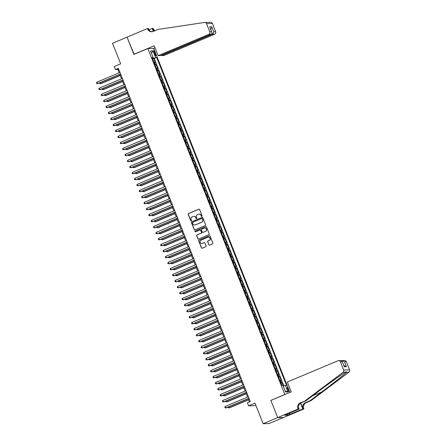 <?xml version="1.0" encoding="UTF-8"?>
<svg xmlns="http://www.w3.org/2000/svg" width="446" height="446" viewBox="0 0 446 446"><rect width="100%" height="100%" fill="white"/><g stroke="black" fill="none" stroke-linecap="round" stroke-linejoin="round"><path stroke-width="0.67" d="M201.843 216.399A0.446 0.429 -91.3 0 0 202.077 215.814L199.596 209.553A0.636 0.619 -91.3 0 0 198.793 209.202L188.513 213.523A0.636 0.619 -91.3 0 0 188.173 214.353L190.654 220.614A0.446 0.429 -91.3 0 0 191.217 220.859A0.446 0.429 -91.3 0 0 191.457 220.279L191.133 219.465A2.035 1.974 -91.3 0 1 192.215 216.812L193.073 216.455A2.035 1.974 -91.3 0 1 195.643 217.57L195.967 218.384A0.446 0.429 -91.3 0 0 196.53 218.629A0.446 0.429 -91.3 0 0 196.764 218.049L196.446 217.235A2.035 1.974 -91.3 0 1 197.528 214.582L198.381 214.225A2.035 1.974 -91.3 0 1 200.956 215.34L201.28 216.154A0.446 0.429 -91.3 0 0 201.843 216.399M288.389 389.531A2.074 0.474 67.2 0 0 287.079 387.63A2.074 0.474 67.2 0 0 287.375 389.553A2.074 0.474 67.2 0 0 288.685 391.454A2.074 0.474 67.2 0 0 288.389 389.531M208.84 244.754A0.636 0.619 -91.3 0 0 209.642 245.105L212.53 243.89A0.636 0.619 -91.3 0 0 212.865 243.064L210.111 236.107A0.636 0.619 -91.3 0 0 209.308 235.756L199.028 240.076A0.636 0.619 -91.3 0 0 198.687 240.907L201.441 247.859A0.636 0.619 -91.3 0 0 202.25 248.21L205.729 246.75A0.636 0.619 -91.3 0 0 206.069 245.919L204.892 242.942A0.636 0.619 -91.3 0 0 204.084 242.591L202.356 243.315A1.7 1.65 -91.3 0 1 200.12 242.083A1.7 1.65 -91.3 0 1 201.107 240.165L207.875 237.322A1.7 1.65 -91.3 0 1 210.116 238.554A1.7 1.65 -91.3 0 1 209.124 240.472L207.998 240.946A0.636 0.619 -91.3 0 0 207.658 241.777L208.996 244.748A0.636 0.619 -91.3 0 0 209.503 245.144M271.107 400.318L284.81 394.459L147.86 48.569L133.895 54.434L127.06 37.169L112.515 43.279L120.66 63.845L114.26 66.538L115.447 69.537L118.357 68.316L250.312 401.595L247.402 402.816L248.589 405.821L254.471 405.687L255.787 405.141M270.845 400.324L277.68 417.59L263.134 423.7L254.989 403.134L248.589 405.821M205.272 225.559A0.636 0.619 -91.3 0 0 205.606 224.734L202.852 217.776A0.636 0.619 -91.3 0 0 202.049 217.425L191.769 221.746A0.636 0.619 -91.3 0 0 191.429 222.576L194.183 229.528A0.636 0.619 -91.3 0 0 194.991 229.88L205.272 225.559M206.481 226.942L209.235 233.899A0.636 0.619 -91.3 0 1 208.901 234.724L198.621 239.045A0.636 0.619 -91.3 0 1 197.812 238.694L196.636 235.717A0.636 0.619 -91.3 0 1 196.97 234.891L201.14 233.135A0.636 0.619 -91.3 0 0 201.48 232.31L200.7 230.331A0.636 0.619 -91.3 0 0 199.892 229.985L195.554 231.809A0.446 0.429 -91.3 0 1 194.969 231.485A0.446 0.429 -91.3 0 1 195.225 230.983L205.678 226.59A0.636 0.619 -91.3 0 1 206.481 226.942M283.489 417.489L269.016 423.566L263.134 423.7M283.394 386.03L282.101 382.768L280.991 383.237M280.868 382.93L281.521 382.785L280.573 380.382L281.153 380.366L279.726 376.764L278.611 377.232M278.488 376.92L279.146 376.775L278.192 374.378L278.772 374.361L277.345 370.76L276.236 371.228M276.113 370.916L276.765 370.771L275.818 368.368L276.397 368.357L274.97 364.756L273.855 365.224M273.738 364.912L274.39 364.767L273.437 362.364L274.017 362.353L272.59 358.751L271.48 359.214M271.358 358.907L272.01 358.762L271.062 356.36L271.642 356.348L270.215 352.741L269.105 353.21M268.983 352.903L269.635 352.758L268.682 350.355L269.261 350.344L267.834 346.737L266.725 347.205M266.602 346.899L267.254 346.754L266.307 344.351L266.886 344.334L265.459 340.733L264.35 341.201M264.227 340.895L264.879 340.75L263.926 338.347L264.506 338.33L263.084 334.729L261.969 335.197M261.847 334.885L262.499 334.74L261.551 332.342L262.131 332.326L260.704 328.724L259.594 329.193M259.472 328.88L260.124 328.735L259.171 326.333L259.75 326.321L258.329 322.72L257.214 323.188M257.091 322.876L257.743 322.731L256.796 320.328L257.375 320.317L255.948 316.716L254.839 317.178M254.716 316.872L255.368 316.727L254.415 314.324L255 314.313L253.573 310.711L252.458 311.174M252.336 310.868L252.994 310.723L252.04 308.32L252.62 308.309L251.193 304.702L250.083 305.17M249.961 304.863L250.613 304.718L249.66 302.316L250.245 302.304L248.818 298.697L247.703 299.166M247.58 298.859L248.238 298.714L247.285 296.311L247.865 296.295L246.437 292.693L245.328 293.161M245.205 292.849L245.857 292.704L244.91 290.307L245.49 290.29L244.062 286.689L242.947 287.157M242.825 286.845L243.483 286.7L242.529 284.297L243.109 284.286L241.682 280.685L240.572 281.153M240.45 280.841L241.102 280.696L240.154 278.293L240.734 278.282L239.307 274.68L238.192 275.143M238.069 274.836L238.727 274.691L237.774 272.289L238.354 272.277L236.926 268.676L235.817 269.139M235.694 268.832L236.347 268.687L235.399 266.284L235.979 266.273L234.551 262.666L233.436 263.134M233.319 262.828L233.972 262.683L233.018 260.28L233.598 260.269L232.171 256.662L231.061 257.13M230.939 256.824L231.591 256.679L230.643 254.276L231.223 254.259L229.796 250.658L228.686 251.126M228.564 250.814L229.216 250.669L228.263 248.271L228.843 248.255L227.415 244.653L226.306 245.122M226.183 244.809L226.836 244.664L225.888 242.262L226.468 242.25L225.04 238.649L223.931 239.117M223.808 238.805L224.461 238.66L223.507 236.257L224.087 236.246L222.665 232.645L221.55 233.107M221.428 232.801L222.08 232.656L221.132 230.253L221.712 230.242L220.285 226.64L219.176 227.103M219.053 226.797L219.705 226.652L218.752 224.249L219.332 224.238L217.91 220.631L216.795 221.099M216.672 220.792L217.325 220.647L216.377 218.245L216.957 218.233L215.53 214.626L214.42 215.095M214.297 214.788L214.95 214.643L213.996 212.24L214.582 212.224L213.155 208.622L212.04 209.09M211.917 208.784L212.575 208.633L211.621 206.236L212.201 206.219L210.774 202.618L209.665 203.086M209.542 202.774L210.194 202.629L209.246 200.226L209.826 200.215L208.399 196.614L207.284 197.082M207.161 196.77L207.819 196.625L206.866 194.222L207.446 194.211L206.019 190.609L204.909 191.072M204.786 190.765L205.439 190.62L204.491 188.218L205.071 188.206L203.644 184.605L202.529 185.068M202.406 184.761L203.064 184.616L202.11 182.213L202.69 182.202L201.263 178.595L200.154 179.063M200.031 178.757L200.683 178.612L199.736 176.209L200.315 176.198L198.888 172.591L197.773 173.059M197.65 172.753L198.308 172.608L197.355 170.205L197.935 170.188L196.508 166.587L195.398 167.055M195.276 166.748L195.928 166.603L194.98 164.2L195.56 164.184L194.133 160.582L193.018 161.051M192.901 160.738L193.553 160.593L192.6 158.196L193.179 158.179L191.752 154.578L190.643 155.046M190.52 154.734L191.172 154.589L190.225 152.186L190.804 152.175L189.377 148.574L188.268 149.042M188.145 148.73L188.797 148.585L187.844 146.182L188.424 146.171L186.997 142.569L185.887 143.032M185.765 142.726L186.417 142.581L185.469 140.178L186.049 140.167L184.622 136.56L183.512 137.028M183.39 136.721L184.042 136.576L183.089 134.174L183.668 134.162L182.247 130.555L181.132 131.024M181.009 130.717L181.661 130.572L180.714 128.169L181.293 128.153L179.866 124.551L178.757 125.019M178.634 124.713L179.286 124.568L178.333 122.165L178.913 122.148L177.491 118.547L176.376 119.015M176.254 118.703L176.911 118.558L175.958 116.161L176.538 116.144L175.111 112.543L174.001 113.011M173.879 112.699L174.531 112.554L173.578 110.151L174.163 110.14L172.736 106.538L171.621 107.007M171.498 106.694L172.156 106.549L171.203 104.147L171.782 104.135L170.355 100.534L169.246 100.997M169.123 100.69L169.775 100.545L168.828 98.142L169.408 98.131L167.98 94.524L166.865 94.992M166.743 94.686L167.401 94.541L166.447 92.138L167.027 92.127L165.6 88.52L164.49 88.988M164.368 88.682L165.02 88.537L164.072 86.134L164.652 86.123L163.225 82.516L162.11 82.984M161.987 82.677L162.645 82.532L161.692 80.129L162.272 80.113L160.844 76.511L159.735 76.98M159.612 76.667L160.265 76.522L159.317 74.125L159.897 74.108L158.469 70.507L157.354 70.975M157.237 70.663L157.89 70.518L156.936 68.115L157.516 68.104L156.089 64.503L154.857 64.659M154.979 64.971L156.089 64.503M153.987 52.611L154.506 53.933A2.013 0.463 67.2 0 0 155.777 55.772A2.013 0.463 67.2 0 0 155.492 53.91L154.968 52.589A2.013 0.463 67.2 0 0 153.697 50.749A2.013 0.463 67.2 0 0 153.987 52.611M289.933 392.413L153.742 48.436L147.86 48.569M283.238 386.08L286.505 385.333L156.691 57.456L152.437 58.549M285.39 385.361L288.01 391.967L285.591 392.017L282.976 385.411L281.861 385.439L152.047 57.562L153.162 57.54L150.547 50.933L152.961 50.877L155.576 57.484M283.868 385.868L154.244 58.487L153.714 58.498L155.141 62.1L153.903 62.256M157.89 70.518L158.469 70.507M160.265 76.522L160.844 76.511M162.645 82.532L163.225 82.516M165.02 88.537L165.6 88.52M167.401 94.541L167.98 94.524M169.775 100.545L170.355 100.534M172.156 106.549L172.736 106.538M174.531 112.554L175.111 112.543M176.911 118.558L177.491 118.547M179.286 124.568L179.866 124.551M181.661 130.572L182.247 130.555M184.042 136.576L184.622 136.56M186.417 142.581L186.997 142.569M188.797 148.585L189.377 148.574M191.172 154.589L191.752 154.578M193.553 160.593L194.133 160.582M195.928 166.603L196.508 166.587M198.308 172.608L198.888 172.591M200.683 178.612L201.263 178.595M203.064 184.616L203.644 184.605M205.439 190.62L206.019 190.609M207.819 196.625L208.399 196.614M210.194 202.629L210.774 202.618M212.575 208.633L213.155 208.622M214.95 214.643L215.53 214.626M217.325 220.647L217.91 220.631M219.705 226.652L220.285 226.64M222.08 232.656L222.665 232.645M224.461 238.66L225.04 238.649M226.836 244.664L227.415 244.653M229.216 250.669L229.796 250.658M231.591 256.679L232.171 256.662M233.972 262.683L234.551 262.666M236.347 268.687L236.926 268.676M238.727 274.691L239.307 274.68M241.102 280.696L241.682 280.685M243.483 286.7L244.062 286.689M245.857 292.704L246.437 292.693M248.238 298.714L248.818 298.697M250.613 304.718L251.193 304.702M252.994 310.723L253.573 310.711M255.368 316.727L255.948 316.716M257.743 322.731L258.329 322.72M260.124 328.735L260.704 328.724M262.499 334.74L263.084 334.729M264.879 340.75L265.459 340.733M267.254 346.754L267.834 346.737M269.635 352.758L270.215 352.741M272.01 358.762L272.59 358.751M274.39 364.767L274.97 364.756M276.765 370.771L277.345 370.76M279.146 376.775L279.726 376.764M281.521 382.785L282.101 382.768M152.616 58.476L152.409 57.963M115.447 69.537L117.833 69.487L119.149 72.821M119.801 74.454L121.529 78.825M122.176 80.458L123.904 84.829M124.557 86.463L126.285 90.833M126.932 92.473L128.66 96.838M129.307 98.477L131.04 102.842M131.687 104.481L133.415 108.846M134.062 110.485L135.796 114.851M136.443 116.49L138.171 120.86M138.817 122.494L140.551 126.865M141.198 128.498L142.926 132.869M143.573 134.502L145.307 138.873M145.953 140.512L147.682 144.878M148.328 146.517L150.057 150.882M150.709 152.521L152.437 156.886M153.084 158.525L154.812 162.896M155.464 164.529L157.193 168.9M157.839 170.534L159.568 174.904M160.22 176.538L161.948 180.909M162.595 182.548L164.323 186.913M164.975 188.552L166.704 192.917M167.35 194.556L169.079 198.922M169.725 200.561L171.459 204.931M172.106 206.565L173.834 210.936M174.481 212.569L176.215 216.94M176.861 218.573L178.59 222.944M179.236 224.583L180.97 228.949M181.617 230.588L183.345 234.953M183.992 236.592L185.726 240.957M186.372 242.596L188.1 246.967M188.747 248.6L190.475 252.971M191.128 254.605L192.856 258.975M193.503 260.609L195.231 264.98M195.883 266.619L197.611 270.984M198.258 272.623L199.986 276.988M200.639 278.627L202.367 282.993M203.014 284.632L204.742 289.002M205.394 290.636L207.122 295.007M207.769 296.64L209.497 301.011M210.144 302.644L211.878 307.015M212.525 308.654L214.253 313.02M214.9 314.659L216.633 319.024M217.28 320.663L219.008 325.028M219.655 326.667L221.389 331.032M222.036 332.671L223.764 337.042M224.41 338.676L226.139 343.046M226.791 344.68L228.519 349.051M229.166 350.684L230.894 355.055M231.546 356.694L233.275 361.059M233.921 362.698L235.65 367.064M236.302 368.703L238.03 373.068M238.677 374.707L240.405 379.078M241.057 380.711L242.786 385.082M243.432 386.715L245.161 391.086M245.807 392.72L247.541 397.091M248.188 398.73L249.465 401.952M118.675 69.13L117.833 69.487M152.604 58.961L153.714 58.498M154.244 58.487L156.691 57.456M152.242 58.058L153.162 57.54M156.936 68.115L156.284 68.26M159.317 74.125L158.659 74.27M161.692 80.129L161.039 80.274M164.072 86.134L163.414 86.279M166.447 92.138L165.795 92.283M168.828 98.142L168.17 98.287M171.203 104.147L170.55 104.292M173.578 110.151L172.925 110.296M175.958 116.161L175.306 116.306M178.333 122.165L177.681 122.31M180.714 128.169L180.061 128.314M183.089 134.174L182.436 134.318M185.469 140.178L184.817 140.323M187.844 146.182L187.192 146.327M190.225 152.186L189.572 152.331M192.6 158.196L191.947 158.341M194.98 164.2L194.322 164.345M197.355 170.205L196.703 170.35M199.736 176.209L199.078 176.354M202.11 182.213L201.458 182.358M204.491 188.218L203.833 188.363M206.866 194.222L206.214 194.367M209.246 200.226L208.589 200.377M211.621 206.236L210.969 206.381M213.996 212.24L213.344 212.385M216.377 218.245L215.725 218.389M218.752 224.249L218.1 224.394M221.132 230.253L220.48 230.398M223.507 236.257L222.855 236.402M225.888 242.262L225.236 242.407M228.263 248.271L227.611 248.416M230.643 254.276L229.985 254.421M233.018 260.28L232.366 260.425M235.399 266.284L234.741 266.429M237.774 272.289L237.121 272.434M240.154 278.293L239.496 278.438M242.529 284.297L241.877 284.442M244.91 290.307L244.252 290.452M247.285 296.311L246.632 296.456M249.66 302.316L249.007 302.46M252.04 308.32L251.388 308.465M254.415 314.324L253.763 314.469M256.796 320.328L256.143 320.473M259.171 326.333L258.518 326.478M261.551 332.342L260.899 332.487M263.926 338.347L263.274 338.492M266.307 344.351L265.654 344.496M268.682 350.355L268.029 350.5M271.062 356.36L270.404 356.505M273.437 362.364L272.785 362.509M275.818 368.368L275.16 368.513M278.192 374.378L277.54 374.523M280.573 380.382L279.915 380.527M151.501 53.342L152.961 50.877M288.01 391.967L285.161 390.941M201.765 216.421A0.446 0.429 -91.3 0 1 201.436 216.148L201.118 215.34A2.035 1.974 -91.3 0 0 199.161 214.074M193.854 216.304A2.035 1.974 -91.3 0 1 195.805 217.57L196.123 218.378A0.446 0.429 -91.3 0 0 196.457 218.651M199.094 209.163A0.636 0.619 -91.3 0 0 198.955 209.202L188.675 213.517A0.636 0.619 -91.3 0 0 188.335 214.348L190.816 220.608A0.446 0.429 -91.3 0 0 191.144 220.881M202.35 217.38A0.636 0.619 -91.3 0 0 202.205 217.425L191.931 221.74A0.636 0.619 -91.3 0 0 191.59 222.571L194.345 229.528A0.636 0.619 -91.3 0 0 194.852 229.919M202.311 218.757A0.446 0.429 -91.3 0 0 201.748 218.518L192.722 222.303A0.446 0.429 -91.3 0 0 192.488 222.888L192.828 223.741A2.035 1.974 -91.3 0 0 195.398 224.862L201.57 222.27A2.035 1.974 -91.3 0 0 202.651 219.616L202.467 218.757A0.446 0.429 -91.3 0 0 201.982 218.49M194.779 225.007A2.035 1.974 -91.3 0 0 195.56 224.856L195.398 224.862M202.467 218.757L202.807 219.61A2.035 1.974 -91.3 0 1 201.726 222.264L195.56 224.856M200.193 229.941A0.636 0.619 -91.3 0 1 200.856 230.331L201.637 232.305A0.636 0.619 -91.3 0 1 201.302 233.135L197.132 234.886A0.636 0.619 -91.3 0 0 196.792 235.717L197.974 238.694A0.636 0.619 -91.3 0 0 198.481 239.084M205.974 226.551A0.636 0.619 -91.3 0 0 205.835 226.59L195.387 230.978A0.446 0.429 -91.3 0 0 195.482 231.831M205.467 231.318A1.7 1.65 -91.3 0 0 204.809 228.04A1.7 1.65 -91.3 0 0 204.218 228.168L201.837 229.166A0.636 0.619 -91.3 0 0 201.497 229.997L202.278 231.97A0.636 0.619 -91.3 0 0 203.086 232.321L205.628 231.318A1.7 1.65 -91.3 0 0 204.887 228.04M202.947 232.36A0.636 0.619 -91.3 0 0 203.242 232.316L203.086 232.321M205.628 231.318L203.242 232.316M208.544 237.194A1.7 1.65 -91.3 0 1 209.285 240.472L208.159 240.946A0.636 0.619 -91.3 0 0 207.819 241.771L208.996 244.748M201.854 243.438A1.7 1.65 -91.3 0 0 202.517 243.315L202.356 243.315M204.385 242.546A0.636 0.619 -91.3 0 0 204.246 242.585L202.517 243.315M209.603 235.717A0.636 0.619 -91.3 0 0 209.464 235.756L199.184 240.071A0.636 0.619 -91.3 0 0 198.849 240.901L201.603 247.859A0.636 0.619 -91.3 0 0 202.105 248.249M100.305 82.644L100.679 83.592L101.08 83.58L120.23 75.541M99.653 82.917L99.865 83.458L100.679 83.592L120.175 75.402M120.593 73.964L97.501 83.664L96.905 82.164L119.996 72.464M120.643 74.097L97.897 83.653L96.687 83.53L96.448 82.928L96.905 82.164M161.48 55.176L161.63 55.56L164.005 55.505L214.626 34.242L212.251 34.297L211.939 33.506M161.63 55.56L212.251 34.297C213.288 33.74 213.79 32.892 213.762 31.75L215.658 31.711L212.413 23.51L206.531 23.644A1.946 1.884 -91.3 0 0 204.513 22.451L157.934 29.453L153.279 31.41A4.538 4.399 88.7 0 1 147.542 28.918L147.414 28.583L127.049 37.141L134.123 54.34M133.861 54.345L154.227 45.787L158.124 55.639L208.745 34.375A1.946 1.884 -91.3 0 0 209.776 31.839L206.531 23.644M206.838 22.4L207.814 22.417M149.048 29.782L152.142 28.477L153.296 28.455L153.43 28.784A4.538 4.399 88.7 0 0 154.901 30.729M147.414 28.583L148.568 28.561L149.226 30.228M153.48 48.441L155.018 47.794M158.124 55.639L160.499 55.583L211.12 34.32L208.745 34.375M153.547 31.298L152.554 28.806L153.43 28.784M153.301 31.398L152.142 28.477M208.265 22.35L210.624 22.3A1.946 1.884 88.7 0 1 212.413 23.51M215.658 31.711A1.946 1.884 88.7 0 1 214.626 34.242M208.416 22.434L208.07 22.372M152.153 31.711A4.538 4.399 88.7 0 1 148.412 28.895L147.542 28.918M154.338 30.964A4.538 4.399 88.7 0 1 152.554 28.806M209.776 31.839L211.677 31.8L211.906 32.229L209.704 26.816L211.789 26.766C211.817 27.908 211.315 28.756 210.278 29.313M209.704 26.816L211.677 31.8C212.285 32.926 212.101 33.768 211.12 34.32M287.347 382.01L337.968 360.747A1.946 1.884 -91.3 0 1 340.426 361.817L343.671 370.013L349.553 369.885A1.946 1.884 88.7 0 1 348.917 372.187L310.873 400.731L306.218 402.688A4.538 4.399 -91.3 0 0 303.81 408.603L303.938 408.932L283.572 417.489L277.691 417.618L270.878 400.413L291.244 391.861L287.347 382.01M310.873 400.731L310.003 400.753L321.666 392.001C332.861 383.632 344.63 374.305 346.592 372.243L346.308 371.669L345.36 372.271C341.775 374.367 328.635 383.727 317.524 392.095L305.861 400.848L301.206 402.799A4.538 4.399 -91.3 0 0 298.798 408.714L297.928 408.737L298.056 409.066L277.691 417.618M305.861 400.848L300.336 402.822A4.538 4.399 -91.3 0 0 297.928 408.737M300.727 403.039L302.94 408.625A4.538 4.399 -91.3 0 1 305.348 402.71L310.003 400.753M346.308 361.684L344.407 361.728L342.171 360.53L344.518 360.474A1.946 1.884 88.7 0 1 346.308 361.684L349.553 369.885M345.36 372.271L343.035 372.321L304.986 400.865M289.27 413.213L289.755 414.434L289.053 413.308M286.393 414.423L284.682 415.243L287.754 415.176L289.499 414.44M286.432 414.507L299.21 409.038L298.056 409.066M303.938 408.932L302.784 408.96L300.498 403.178M289.755 414.434L302.784 408.96M298.474 407.181L299.21 409.038M343.035 372.321A1.946 1.884 -91.3 0 0 343.671 370.013M287.754 415.176L287.302 414.039M342.171 360.53L341.524 360.652M344.407 361.728L346.38 366.712L343.86 365.519M346.38 366.712L344.295 366.757L342.221 361.377L340.978 360.552L338.637 360.608M344.295 366.757L342.221 361.377M102.68 88.648L103.059 89.596L103.455 89.59L122.605 81.546M102.028 88.921L102.24 89.462L103.059 89.596L122.55 81.406M105.061 94.652L105.434 95.6L105.83 95.595L124.986 87.55M104.409 94.926L104.62 95.466L105.434 95.6L124.93 87.416M107.436 100.657L107.815 101.604L108.211 101.599L127.361 93.554M106.784 100.935L106.995 101.471L107.815 101.604L127.305 93.42M109.816 106.661L110.19 107.614L110.586 107.603L129.736 99.558M109.164 106.94L109.376 107.475L110.19 107.614L129.686 99.425M122.968 79.968L99.876 89.668L99.285 88.169L122.377 78.468M123.024 80.102L100.278 89.657L99.062 89.534L98.822 88.932L99.285 88.169M125.348 85.972L102.257 95.673L101.66 94.173L124.752 84.472M125.398 86.111L102.652 95.667L101.443 95.539L101.203 94.937L101.66 94.173M127.723 91.976L104.632 101.677L104.041 100.177L127.132 90.477M127.779 92.116L105.033 101.671L103.818 101.543L103.578 100.941L104.041 100.177M130.104 97.986L107.012 107.681L106.416 106.181L129.507 96.481M130.154 98.12L107.408 107.676L106.193 107.547L105.958 106.945L106.416 106.181M112.191 112.671L112.57 113.619L112.966 113.607L132.116 105.563M111.539 112.944L111.751 113.479L112.57 113.619L132.061 105.429M132.479 103.99L109.387 113.691L108.796 112.186L131.882 102.485M132.534 104.124L109.783 113.68L108.573 113.552L108.333 112.955L108.796 112.186M114.572 118.675L114.945 119.623L115.341 119.612L134.491 111.567M113.92 118.948L114.131 119.489L114.945 119.623L134.441 111.433M134.859 109.995L111.768 119.695L111.171 118.19L134.263 108.495M134.909 110.129L112.163 119.684L110.948 119.556L110.714 118.959L111.171 118.19M116.947 124.679L117.326 125.627L117.722 125.616L136.872 117.577M116.294 124.952L116.506 125.493L117.326 125.627L136.816 117.437M137.234 115.999L114.143 125.7L113.552 124.2L136.638 114.499M137.29 116.133L114.538 125.688L113.329 125.566L113.089 124.964L113.552 124.2M119.327 130.684L119.701 131.631L120.097 131.626L139.247 123.581M118.669 130.957L118.887 131.498L119.701 131.631L139.197 123.442M139.615 122.003L116.523 131.704L115.927 130.204L139.018 120.504M139.665 122.137L116.919 131.693L115.704 131.57L115.469 130.968L115.927 130.204M121.702 136.688L122.076 137.636L122.477 137.63L141.627 129.585M121.05 136.961L121.262 137.502L122.076 137.636L141.572 129.451M141.99 128.008L118.898 137.708L118.301 136.208L141.393 126.508M142.045 128.147L119.294 137.702L118.084 137.574L117.844 136.972L118.301 136.208M124.083 142.692L124.456 143.64L124.852 143.634L144.002 135.59M123.425 142.971L123.642 143.506L124.456 143.64L143.952 135.456M144.365 134.012L121.279 143.712L120.682 142.213L143.774 132.512M144.42 134.151L121.674 143.707L120.459 143.579L120.225 142.976L120.682 142.213M126.458 148.696L126.831 149.65L127.233 149.639L146.383 141.594M125.805 148.975L126.017 149.51L126.831 149.65L146.327 141.46M146.745 140.022L123.654 149.717L123.057 148.217L146.149 138.516M146.801 140.155L124.049 149.711L122.84 149.583L122.6 148.981L123.057 148.217M128.838 154.706L129.212 155.654L129.608 155.643L148.758 147.598M128.18 154.979L128.398 155.515L129.212 155.654L148.708 147.464M149.12 146.026L126.028 155.726L125.438 154.221L148.529 144.521M149.176 146.16L126.43 155.715L125.215 155.587L124.98 154.991L125.438 154.221M131.213 160.711L131.587 161.658L131.988 161.647L151.138 153.602M130.561 160.984L130.773 161.524L131.587 161.658L151.083 153.469M151.501 152.03L128.409 161.731L127.812 160.225L150.904 150.531M151.551 152.164L128.805 161.72L127.595 161.591L127.355 160.995L127.812 160.225M133.588 166.715L133.967 167.663L134.363 167.651L153.513 159.612M132.936 166.988L133.153 167.529L133.967 167.663L153.463 159.473M153.876 158.035L130.784 167.735L130.193 166.235L153.285 156.535M153.931 158.168L131.185 167.724L129.97 167.601L129.73 166.999L130.193 166.235M135.969 172.719L136.342 173.667L136.744 173.661L155.894 165.617M135.316 172.992L135.528 173.533L136.342 173.667L155.838 165.477M156.256 164.039L133.164 173.739L132.568 172.24L155.66 162.539M156.306 164.173L133.56 173.728L132.351 173.605L132.111 173.003L132.568 172.24M138.344 178.723L138.723 179.671L139.119 179.666L158.269 171.621M137.691 178.997L137.903 179.537L138.723 179.671L158.213 171.481M158.631 170.043L135.539 179.744L134.948 178.244L158.04 168.543M158.687 170.182L135.941 179.738L134.725 179.61L134.486 179.008L134.948 178.244M140.724 184.728L141.098 185.675L141.499 185.67L160.649 177.625M140.072 185.006L140.284 185.542L141.098 185.675L160.593 177.491M161.012 176.047L137.92 185.748L137.323 184.248L160.415 174.548M161.062 176.187L138.316 185.742L137.106 185.614L136.866 185.012L137.323 184.248M143.099 190.732L143.478 191.685L143.874 191.674L163.024 183.629M142.447 191.011L142.659 191.546L143.478 191.685L162.968 183.496M163.387 182.057L140.295 191.752L139.704 190.252L162.796 180.552M163.442 182.191L140.696 191.747L139.481 191.618L139.241 191.016L139.704 190.252M145.48 196.742L145.853 197.69L146.249 197.678L165.405 189.634M144.827 197.015L145.039 197.55L145.853 197.69L165.349 189.5M165.767 188.061L142.675 197.762L142.079 196.257L165.171 186.556M165.817 188.195L143.071 197.751L141.856 197.623L141.622 197.026L142.079 196.257M147.855 202.746L148.234 203.694L148.63 203.683L167.78 195.638M147.202 203.019L147.414 203.56L148.234 203.694L167.724 195.504M168.142 194.066L145.05 203.766L144.459 202.261L167.551 192.566M168.198 194.2L145.452 203.755L144.236 203.627L143.997 203.03L144.459 202.261M150.235 208.75L150.609 209.698L151.004 209.687L170.155 201.642M149.583 209.023L149.795 209.564L150.609 209.698L170.104 201.508M170.523 200.07L147.431 209.771L146.834 208.271L169.926 198.57M170.573 200.204L147.827 209.759L146.611 209.637L146.377 209.035L146.834 208.271M152.61 214.755L152.989 215.702L153.385 215.697L172.535 207.652M151.958 215.028L152.17 215.569L152.989 215.702L172.479 207.513M172.897 206.074L149.806 215.775L149.215 214.275L172.301 204.575M172.953 206.208L150.202 215.764L148.992 215.641L148.752 215.039L149.215 214.275M154.991 220.759L155.364 221.707L155.76 221.701L174.91 213.656M154.338 221.032L154.55 221.573L155.364 221.707L174.86 213.517M175.278 212.079L152.186 221.779L151.59 220.279L174.681 210.579M175.328 212.218L152.582 221.768L151.367 221.645L151.133 221.043L151.59 220.279M157.366 226.763L157.745 227.711L158.14 227.705L177.291 219.661M156.713 227.036L156.925 227.577L157.745 227.711L177.235 219.527M177.653 218.083L154.561 227.783L153.965 226.284L177.056 216.583M177.709 218.222L154.957 227.778L153.747 227.65L153.508 227.047L153.965 226.284M159.746 232.767L160.12 233.721L160.515 233.71L179.666 225.665M159.088 233.046L159.306 233.581L160.12 233.721L179.615 225.531M180.028 224.093L156.942 233.788L156.345 232.288L179.437 222.587M180.084 224.226L157.338 233.782L156.122 233.654L155.888 233.052L156.345 232.288M162.121 238.777L162.495 239.725L162.896 239.714L182.046 231.669M161.469 239.05L161.681 239.586L162.495 239.725L181.99 231.535M182.408 230.097L159.317 239.792L158.72 238.292L181.812 228.592M182.464 230.231L159.713 239.786L158.503 239.658L158.263 239.062L158.72 238.292M164.502 244.782L164.875 245.729L165.271 245.718L184.421 237.673M163.844 245.055L164.061 245.595L164.875 245.729L184.371 237.54M184.783 236.101L161.697 245.802L161.101 244.296L184.192 234.602M184.839 236.235L162.093 245.791L160.878 245.662L160.644 245.066L161.101 244.296M166.876 250.786L167.25 251.734L167.651 251.722L186.802 243.678M166.224 251.059L166.436 251.6L167.25 251.734L186.746 243.544M187.164 242.106L164.072 251.806L163.476 250.301L186.567 240.606M187.22 242.239L164.468 251.795L163.258 251.667L163.019 251.07L163.476 250.301M169.257 256.79L169.631 257.738L170.026 257.732L189.176 249.688M168.599 257.063L168.817 257.604L169.631 257.738L189.126 249.548M189.539 248.11L166.447 257.81L165.856 256.311L188.948 246.61M189.595 248.244L166.849 257.799L165.633 257.676L165.399 257.074L165.856 256.311M171.632 262.794L172.005 263.742L172.407 263.737L191.557 255.692M170.98 263.068L171.192 263.608L172.005 263.742L191.501 255.552M191.919 254.114L168.828 263.815L168.231 262.315L191.323 252.614M191.97 254.253L169.224 263.803L168.014 263.681L167.774 263.079L168.231 262.315M174.007 268.799L174.386 269.746L174.782 269.741L193.932 261.696M173.355 269.072L173.572 269.613L174.386 269.746L193.882 261.562M194.294 260.118L171.203 269.819L170.612 268.319L193.703 258.619M194.35 260.258L171.604 269.813L170.389 269.685L170.149 269.083L170.612 268.319M176.387 274.803L176.761 275.756L177.162 275.745L196.312 267.7M175.735 275.082L175.947 275.617L176.761 275.756L196.257 267.567M196.675 266.123L173.583 275.823L172.987 274.323L196.078 264.623M196.725 266.262L173.979 275.818L172.769 275.689L172.53 275.087L172.987 274.323M178.762 280.813L179.141 281.76L179.537 281.749L198.687 273.705M178.11 281.086L178.322 281.621L179.141 281.76L198.632 273.571M199.05 272.132L175.958 281.827L175.367 280.328L198.459 270.627M199.106 272.266L176.36 281.822L175.144 281.694L174.904 281.091L175.367 280.328M181.143 286.817L181.516 287.765L181.918 287.754L201.068 279.709M180.491 287.09L180.702 287.631L181.516 287.765L201.012 279.575M201.43 278.137L178.339 287.837L177.742 286.332L200.834 276.632M201.48 278.271L178.734 287.826L177.525 287.698L177.285 287.101L177.742 286.332M183.518 292.821L183.897 293.769L184.293 293.758L203.443 285.713M182.866 293.094L183.077 293.635L183.897 293.769L203.387 285.579M203.805 284.141L180.714 293.842L180.123 292.336L203.214 282.641M203.861 284.275L181.115 293.83L179.9 293.702L179.66 293.106L180.123 292.336M185.898 298.826L186.272 299.773L186.668 299.762L205.823 291.723M185.246 299.099L185.458 299.64L186.272 299.773L205.768 291.584M206.186 290.145L183.094 299.846L182.498 298.346L205.589 288.646M206.236 290.279L183.49 299.835L182.275 299.712L182.04 299.11L182.498 298.346M188.273 304.83L188.652 305.778L189.048 305.772L208.198 297.727M187.621 305.103L187.833 305.644L188.652 305.778L208.143 297.588M208.561 296.15L185.469 305.85L184.878 304.35L207.97 294.65M208.617 296.283L185.87 305.839L184.655 305.716L184.415 305.114L184.878 304.35M190.654 310.834L191.027 311.782L191.423 311.776L210.573 303.732M190.002 311.107L190.213 311.648L191.027 311.782L210.523 303.598M210.941 302.154L187.85 311.854L187.253 310.355L210.345 300.654M210.991 302.293L188.245 311.849L187.03 311.721L186.796 311.118L187.253 310.355M193.029 316.838L193.408 317.786L193.804 317.781L212.954 309.736M192.377 317.117L192.588 317.652L193.408 317.786L212.898 309.602M213.316 308.158L190.225 317.859L189.634 316.359L212.72 306.658M213.372 308.298L190.62 317.853L189.411 317.725L189.171 317.123L189.634 316.359M195.409 322.843L195.783 323.796L196.179 323.785L215.329 315.74M194.751 323.121L194.969 323.657L195.783 323.796L215.279 315.606M215.697 314.168L192.605 323.863L192.009 322.363L215.1 312.663M215.747 314.302L193.001 323.857L191.786 323.729L191.551 323.127L192.009 322.363M197.784 328.853L198.163 329.8L198.559 329.789L217.709 321.744M197.132 329.126L197.344 329.661L198.163 329.8L217.654 321.611M218.072 320.172L194.98 329.873L194.384 328.368L217.475 318.667M218.127 320.306L195.376 329.862L194.166 329.733L193.926 329.137L194.384 328.368M200.165 334.857L200.538 335.805L200.934 335.793L220.084 327.749M199.507 335.13L199.724 335.671L200.538 335.805L220.034 327.615M220.447 326.177L197.361 335.877L196.764 334.372L219.856 324.677M220.502 326.31L197.756 335.866L196.541 335.738L196.307 335.141L196.764 334.372M202.54 340.861L202.913 341.809L203.315 341.798L222.465 333.759M201.887 341.134L202.099 341.675L202.913 341.809L222.409 333.619M222.827 332.181L199.736 341.881L199.139 340.382L222.231 330.681M222.883 332.315L200.131 341.87L198.922 341.748L198.682 341.145L199.139 340.382M204.92 346.865L205.294 347.813L205.69 347.808L224.84 339.763M204.262 347.139L204.48 347.679L205.294 347.813L224.79 339.623M225.202 338.185L202.11 347.886L201.52 346.386L224.611 336.685M225.258 338.319L202.512 347.874L201.297 347.752L201.062 347.15L201.52 346.386M207.295 352.87L207.669 353.817L208.07 353.812L227.22 345.767M206.643 353.143L206.855 353.684L207.669 353.817L227.165 345.633M227.583 344.189L204.491 353.89L203.894 352.39L226.986 342.69M227.638 344.329L204.887 353.884L203.677 353.756L203.437 353.154L203.894 352.39M209.67 358.874L210.049 359.822L210.445 359.816L229.595 351.771M209.018 359.153L209.235 359.688L210.049 359.822L229.545 351.638M229.958 350.194L206.866 359.894L206.275 358.394L229.367 348.694M230.013 350.333L207.267 359.889L206.052 359.76L205.818 359.158L206.275 358.394M212.051 364.878L212.424 365.832L212.826 365.82L231.976 357.776M211.398 365.157L211.61 365.692L212.424 365.832L231.92 357.642M232.338 356.203L209.246 365.898L208.65 364.399L231.742 354.698M232.388 356.337L209.642 365.893L208.433 365.765L208.193 365.163L208.65 364.399M214.426 370.888L214.805 371.836L215.201 371.825L234.351 363.78M213.773 371.161L213.991 371.696L214.805 371.836L234.301 363.646M234.713 362.208L211.621 371.908L211.03 370.403L234.122 360.702M234.769 362.342L212.023 371.897L210.807 371.769L210.568 371.172L211.03 370.403M216.806 376.892L217.18 377.84L217.581 377.829L236.731 369.784M216.154 377.165L216.366 377.706L217.18 377.84L236.675 369.65M237.094 368.212L214.002 377.913L213.405 376.407L236.497 366.712M237.144 368.346L214.398 377.901L213.188 377.773L212.948 377.177L213.405 376.407M219.181 382.897L219.56 383.844L219.956 383.833L239.106 375.794M218.529 383.17L218.741 383.711L219.56 383.844L239.05 375.655M239.469 374.216L216.377 383.917L215.786 382.417L238.878 372.717M239.524 374.35L216.778 383.906L215.563 383.783L215.323 383.181L215.786 382.417M221.562 388.901L221.935 389.849L222.337 389.843L241.487 381.798M220.909 389.174L221.121 389.715L221.935 389.849L241.431 381.659M241.849 380.221L218.757 389.921L218.161 388.421L241.253 378.721M241.899 380.354L219.153 389.91L217.943 389.787L217.704 389.185L218.161 388.421M223.937 394.905L224.316 395.853L224.712 395.847L243.862 387.803M223.284 395.178L223.496 395.719L224.316 395.853L243.806 387.663M244.224 386.225L221.132 395.925L220.541 394.426L243.633 384.725M244.28 386.364L221.534 395.92L220.318 395.792L220.079 395.189L220.541 394.426M226.317 400.909L226.691 401.857L227.086 401.852L246.237 393.807M225.665 401.188L225.877 401.723L226.691 401.857L246.186 393.673M246.605 392.229L223.513 401.93L222.916 400.43L246.008 390.729M246.655 392.368L223.909 401.924L222.693 401.796L222.459 401.194L222.916 400.43M228.692 406.914L229.071 407.867L229.467 407.856L248.617 399.811M228.04 407.192L228.252 407.728L229.071 407.867L248.561 399.677M248.98 398.239L225.888 407.934L225.297 406.434L248.383 396.734M249.035 398.373L226.284 407.928L225.074 407.8L224.834 407.198L225.297 406.434M155.509 64.514L154.561 62.111M154.115 52.946L154.968 52.589M154.65 54.267L155.492 53.91M211.789 26.766L213.762 31.75M301.206 402.799L300.336 402.822M305.348 402.71L306.218 402.688M342.322 361.773L340.426 361.817M348.917 372.187L346.592 372.243M302.94 408.625L303.81 408.603M321.666 392.001L312.54 395.836M204.742 22.434L207.128 22.378"/></g></svg>
